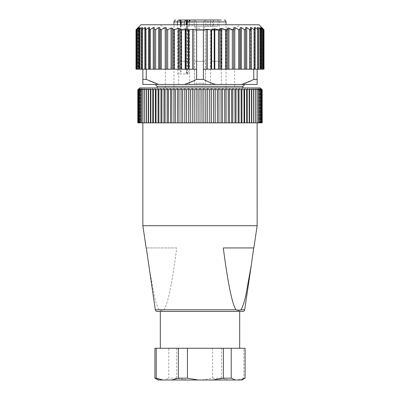 <?xml version="1.0" encoding="UTF-8"?>
<svg xmlns="http://www.w3.org/2000/svg" width="400" height="400" viewBox="0 0 400 400"><rect width="100%" height="100%" fill="white"/><g stroke="black" fill="none" stroke-linecap="round" stroke-linejoin="round"><path stroke-width="0.3" stroke-dasharray="2 1.5" d="M212.555 348.255L212.555 378.165L201.78 380L187.37 380L176.595 378.165L168.785 378.165L168.785 348.255L245.07 348.255M176.595 378.165L176.595 348.255M187.37 380L164.63 380L168.785 378.165M158.095 380L164.63 380M159.08 380L154.93 378.165M154.93 348.255L168.785 348.255M224.185 348.255L160.315 348.255L224.185 348.255M201.78 380L241.905 380M245.07 378.165L243.775 378.165L243.775 348.255M243.775 378.165L237.15 380M228.29 380L221.665 378.165L221.665 348.255M221.665 378.165L212.555 378.165M224.185 311.43L171.94 311.43M239.68 311.43L228.06 311.43M157.2 311.43L242.8 311.43M176.715 247.935L146.305 247.935L176.715 247.935C173.84 269.855 171.185 285.86 168.74 295.95C167.08 303.22 165.44 307.84 163.825 309.805C162.275 310.78 160.73 310.78 159.195 309.805C157.645 307.85 156.015 303.265 154.305 296.055L148.685 265.06M253.85 247.935L223.285 247.935M257.145 225.715L142.855 225.715M228.57 122.855L142.855 122.855L228.57 122.855M257.145 122.855L240.405 122.855M144.535 122.855L144.535 89.84M142.875 122.855L142.875 89.84M141.44 122.855L141.73 122.855L141.44 122.855L141.44 89.84L141.44 122.855L141.73 122.855L141.73 88.89L141.44 89.84M140.235 122.855L140.655 122.855L140.235 122.855L140.235 89.84L140.235 122.855L140.655 122.855L140.655 88.89L140.235 89.84M139.265 122.855L140.655 122.855L140.655 88.89L139.285 89.84L139.285 122.855L139.265 89.84L139.815 88.89L139.815 122.855L139.265 122.855M138.535 122.855L139.215 122.855L138.535 122.855L138.535 89.84L138.535 122.855L139.215 122.855L139.215 88.89L138.535 89.84M138.05 122.855L139.215 122.855L139.215 88.89L138.06 89.84L138.06 122.855L138.05 89.84L138.85 88.89L138.85 122.855L138.05 122.855M137.805 122.855L138.85 122.855L138.85 88.89L137.81 89.84L137.81 122.855L137.805 89.84L138.73 88.89L138.73 122.855M138.55 122.855L139.815 122.855L139.815 88.89L138.55 89.84M140.26 122.855L141.73 122.855L141.73 88.89L140.26 89.84M141.475 122.855L143.035 122.855L143.035 88.89L141.475 89.84M142.915 122.855L144.56 122.855L144.56 88.89L142.915 89.84M144.58 122.855L146.415 122.855L146.415 89.84L146.415 122.855M146.47 122.855L148.51 122.855L148.51 89.84L148.51 122.855M148.565 122.855L150.805 122.855L150.805 89.84L150.805 122.855M150.865 122.855L153.295 122.855L153.295 89.84L153.295 122.855M153.36 122.855L155.965 122.855L155.965 89.84L155.965 122.855M156.035 122.855L158.815 122.855L158.815 89.84L158.815 122.855M158.89 122.855L161.825 122.855L161.825 89.84L161.825 122.855M161.905 122.855L164.985 122.855L164.985 89.84L164.985 122.855M165.065 122.855L168.285 122.855L168.285 89.84L168.285 122.855M168.37 122.855L171.705 122.855L171.705 89.84L171.705 122.855M171.795 122.855L175.245 122.855L175.245 89.84L175.245 122.855M175.335 122.855L178.875 122.855L178.875 89.84L178.875 122.855M178.97 122.855L182.595 122.855L182.595 89.84L182.595 122.855M182.69 122.855L186.38 122.855L186.38 89.84L186.38 122.855M186.475 122.855L190.215 122.855L190.215 89.84L190.215 122.855M190.315 122.855L194.095 122.855L194.095 89.84L194.095 122.855M194.195 122.855L197.995 122.855L197.995 89.84L197.995 122.855M198.095 122.855L201.905 122.855L201.905 89.84L201.905 122.855M202.005 122.855L205.805 122.855L205.805 89.84L205.805 122.855M205.905 122.855L209.685 122.855L209.685 89.84L209.685 122.855M209.785 122.855L213.525 122.855L213.525 89.84L213.525 122.855M213.62 122.855L217.31 122.855L217.31 89.84L217.31 122.855M217.405 122.855L221.03 122.855L221.03 89.84L221.03 122.855M221.125 122.855L224.665 122.855L224.665 89.84L224.665 122.855M224.755 122.855L228.205 122.855L228.205 89.84L228.205 122.855M228.295 122.855L231.63 122.855L231.63 89.84L231.63 122.855M231.715 122.855L234.935 122.855L234.935 89.84L234.935 122.855M235.015 122.855L238.095 122.855L238.095 89.84L238.095 122.855M238.175 122.855L241.11 122.855L241.11 89.84L241.11 122.855M241.185 122.855L243.965 122.855L243.965 89.84L243.965 122.855M244.035 122.855L246.64 122.855L246.64 89.84L246.64 122.855M246.705 122.855L249.135 122.855L249.135 89.84L249.135 122.855M249.195 122.855L251.435 122.855L251.435 89.84L251.435 122.855M251.49 122.855L253.53 122.855L253.53 89.84L253.53 122.855M253.585 122.855L255.42 122.855L255.42 89.84L255.42 122.855M255.465 122.855L257.085 122.855L257.085 89.84L257.085 122.855M257.125 122.855L258.525 122.855L258.525 89.84L258.525 122.855M258.56 122.855L259.74 122.855L259.74 89.84L259.74 122.855M259.765 122.855L261.45 122.855L261.45 89.84L261.45 122.855M261.465 122.855L262.195 122.855L262.19 89.84L262.195 122.855M261.95 122.855L261.15 122.855L261.95 122.855L261.94 89.84L261.95 122.855M260.735 122.855L260.185 122.855L260.735 122.855L260.715 89.84L260.735 122.855M144.58 89.84L146.31 88.89L146.415 89.84M146.31 122.855L146.31 88.89M146.47 89.84L148.27 88.89L148.51 89.84M148.27 122.855L148.27 88.89M148.565 89.84L150.43 88.89L150.805 89.84M150.43 122.855L150.43 88.89M150.865 89.84L152.79 88.89L153.295 89.84M152.79 122.855L152.79 88.89M153.36 89.84L155.335 88.89L155.965 89.84M155.335 122.855L155.335 88.89M156.035 89.84L158.06 88.89L158.815 89.84M158.06 122.855L158.06 88.89M158.89 89.84L160.945 88.89L161.825 89.84M160.945 122.855L160.945 88.89M161.905 89.84L163.985 88.89L164.985 89.84M163.985 122.855L163.985 88.89M165.065 89.84L167.17 88.89L168.285 89.84M167.17 122.855L167.17 88.89M168.37 89.84L170.485 88.89L171.705 89.84M170.485 122.855L170.485 88.89M171.795 89.84L173.915 88.89L175.245 89.84M173.915 122.855L173.915 88.89M175.335 89.84L177.445 88.89L178.875 89.84M177.445 122.855L177.445 88.89M178.97 89.84L181.065 88.89L182.595 89.84M181.065 122.855L181.065 88.89M182.69 89.84L184.765 88.89L186.38 89.84M184.765 122.855L184.765 88.89M186.475 89.84L188.52 88.89L190.215 89.84M188.52 122.855L188.52 88.89M190.315 89.84L192.32 88.89L194.095 89.84M192.32 122.855L192.32 88.89M194.195 89.84L196.155 88.89L197.995 89.84M196.155 122.855L196.155 88.89M198.095 89.84L200 88.89L201.905 89.84M200 122.855L200 88.89M202.005 89.84L203.845 88.89L205.805 89.84M203.845 122.855L203.845 88.89M205.905 89.84L207.68 88.89L209.685 89.84M207.68 122.855L207.68 88.89M209.785 89.84L211.48 88.89L213.525 89.84M211.48 122.855L211.48 88.89M213.62 89.84L215.235 88.89L217.31 89.84M215.235 122.855L215.235 88.89M217.405 89.84L218.935 88.89L221.03 89.84M218.935 122.855L218.935 88.89M221.125 89.84L222.555 88.89L224.665 89.84M222.555 122.855L222.555 88.89M224.755 89.84L226.085 88.89L228.205 89.84M226.085 122.855L226.085 88.89M228.295 89.84L229.515 88.89L231.63 89.84M229.515 122.855L229.515 88.89M231.715 89.84L232.83 88.89L234.935 89.84M232.83 122.855L232.83 88.89M235.015 89.84L236.015 88.89L238.095 89.84M236.015 122.855L236.015 88.89M238.175 89.84L239.055 88.89L241.11 89.84M239.055 122.855L239.055 88.89M241.185 89.84L241.94 88.89L243.965 89.84M241.94 122.855L241.94 88.89M244.035 89.84L244.665 88.89L246.64 89.84M244.665 122.855L244.665 88.89M246.705 89.84L247.21 88.89L249.135 89.84M247.21 122.855L247.21 88.89M249.195 89.84L249.57 88.89L251.435 89.84M249.57 122.855L249.57 88.89M251.49 89.84L251.73 88.89L253.53 89.84M251.73 122.855L251.73 88.89M253.585 89.84L253.69 88.89L255.42 89.84M253.69 122.855L253.69 88.89M255.465 89.84L255.44 88.89L257.085 89.84M255.44 122.855L255.44 88.89L255.44 122.855M257.125 89.84L256.965 88.89L258.525 89.84M256.965 122.855L256.965 88.89L256.965 122.855M258.56 89.84L258.27 88.89L259.74 89.84M258.27 122.855L258.27 88.89L258.27 122.855M259.765 89.84L259.345 88.89L260.715 89.84L260.185 88.89L261.45 89.84M259.345 122.855L259.345 88.89L259.345 122.855M260.185 122.855L260.185 88.89L260.185 122.855M261.465 89.84L260.785 88.89L262.195 89.84L261.27 88.89L261.27 122.855M260.785 122.855L260.785 88.89L260.785 122.855M261.15 122.855L261.15 88.89L261.15 122.855M139.685 87.935L260.315 87.935M173.97 87.935L226.03 87.935L173.97 87.935L173.97 24.76M226.03 87.935L226.03 24.76M219.365 30.16L215.875 30.16L219.365 30.16L219.365 21.905L215.875 21.905L219.365 21.905L221.27 20L178.73 20L180.635 21.905L187.62 21.905L180.635 21.905L180.635 30.16L187.62 30.16L180.635 30.16M190.635 20L188.775 20A1.905 1.345 -90 0 0 187.43 21.905L188.73 21.905C188.935 20.68 189.5 20.045 190.42 20L200 20L194.165 20L194.165 26.35L217.96 26.35L194.165 26.35L194.165 20M188.775 20L188.03 20C187.155 20.2 186.705 20.835 186.685 21.905L186.125 21.905M189.675 20C192.875 20 192.875 20 189.675 20C192.875 20 192.875 20 189.675 20L189.675 26.35L189.675 20L182.04 20L182.04 26.35M192.09 26.35L192.09 20L182.04 20M205.835 20L217.96 20L205.835 20L205.835 26.35L205.835 20M210.325 20L217.96 20L210.325 20C207.125 20 207.125 20 210.325 20L210.325 26.35L210.325 20M184.125 20C191.09 20 191.09 20 184.125 20C177.165 20 177.165 20 184.125 20M200 20C206.96 20 206.96 20 200 20C206.96 20 206.96 20 200 20C193.04 20 193.04 20 200 20C193.04 20 193.04 20 200 20C206.96 20 206.96 20 200 20C206.96 20 206.96 20 200 20C193.04 20 193.04 20 200 20C193.04 20 193.04 20 200 20M215.875 20C222.835 20 222.835 20 215.875 20C222.835 20 222.835 20 215.875 20C208.91 20 208.91 20 215.875 20C208.91 20 208.91 20 215.875 20M188.775 21.495L188.73 73.97L177.4 73.97L177.4 24.76M184.24 26.35L184.24 24.76M186.53 20L186.53 26.35M213.625 20L213.625 26.35M217.96 20L217.96 26.35L217.96 20M213.47 20L213.47 26.35M226.03 21.905L173.97 21.905M215.875 21.905L212.38 21.905L215.875 21.905M188.73 73.97L177.4 73.97M200 26.35L194.285 26.35L200 26.35M200 30.16L203.49 30.16L200 30.16C206.755 30.16 206.755 30.16 200 30.16C206.755 30.16 206.755 30.16 200 30.16C193.245 30.16 193.245 30.16 200 30.16C193.245 30.16 193.245 30.16 200 30.16C206.755 30.16 206.755 30.16 200 30.16C206.755 30.16 206.755 30.16 200 30.16C193.245 30.16 193.245 30.16 200 30.16C193.245 30.16 193.245 30.16 200 30.16M215.875 30.16L212.38 30.16L215.875 30.16C222.63 30.16 222.63 30.16 215.875 30.16C222.63 30.16 222.63 30.16 215.875 30.16C209.115 30.16 209.115 30.16 215.875 30.16C209.115 30.16 209.115 30.16 215.875 30.16M200 28.255L196.19 28.255L200 28.255M184.125 30.16C190.885 30.16 190.885 30.16 184.125 30.16C190.885 30.16 190.885 30.16 184.125 30.16C177.37 30.16 177.37 30.16 184.125 30.16C177.37 30.16 177.37 30.16 184.125 30.16M178.89 30.16L178.89 61.27L189.365 61.27L178.89 61.27L178.595 84.445L189.66 84.445L178.595 84.445M200 61.27L205.24 61.27L200 61.27C193.245 61.27 193.245 61.27 200 61.27C193.245 61.27 193.245 61.27 200 61.27L205.24 61.27L200 61.27C193.245 61.27 193.245 61.27 200 61.27C193.245 61.27 193.245 61.27 200 61.27M210.635 30.16L210.635 61.27L221.11 61.27L210.635 61.27L210.34 84.445L221.405 84.445L210.34 84.445M189.365 30.16L189.66 84.445M203.91 84.445L194.47 84.445L203.91 84.445M221.11 30.16L221.405 84.445M196.09 84.445L200 84.445L196.09 84.445M234.655 87.935L165.345 87.935L234.655 87.935L234.655 29.84L200 29.84L203.37 29.84L203.37 79.365L196.63 79.365L196.63 69.205L149.53 69.205L196.63 69.205L193.13 69.205L193.13 29.28L196.63 29.84L196.63 69.205M230.305 87.935L242.855 87.935M169.695 87.935L157.145 87.935M200 86.35L157.145 86.35M146.225 69.205L149.615 69.205L145.19 69.205L146.225 69.205L146.225 79.365L142.855 79.365L142.855 84.445L257.145 84.445L257.145 79.365L253.775 79.365L253.775 69.205L254.81 69.205L251.315 69.205L257.145 69.205L257.145 79.365M200 84.445L196.19 84.445L200 84.445M154.415 69.205L154.335 27.605L153.245 27.605L150.435 29.5L149.355 29.5L149.615 27.605L149.62 69.205L149.345 69.205L165.205 69.205L165.205 27.49L166.42 27.875L166.42 29.235L167.69 29.665L171.055 28.03L172.175 28.12L173.33 29.575L174.45 29.735L178.26 28.31L179.265 28.435L180.56 29.61L181.565 29.785L185.18 28.84L188.99 29.82L192.835 29.275L192.835 69.205L165.205 69.205M142.855 79.365L142.855 69.205L144.875 69.205L141.45 69.205L142.455 69.205L141.525 69.205L141.525 29.5L142.53 27.395M146.225 79.365C150.665 81.675 154.77 83.37 158.545 84.445M184.31 84.445L196.63 79.365M203.37 79.365C207.805 81.675 211.915 83.37 215.69 84.445M261.885 27.605L261.885 69.205L261.585 69.205L263.715 69.205L263.715 29.5C264.15 29.965 264.115 29.965 263.61 29.5L263.61 69.205L261.885 69.205L261.885 27.605L263.715 29.5C264.15 29.965 264.115 29.965 263.61 29.5L261.53 27.605L262.885 29.5C263.245 29.965 263.14 29.965 262.565 29.5L260.27 27.605L259.875 27.605L261.13 29.5L260.605 29.5L258.125 27.605L257.545 27.605L258.475 29.5L257.755 29.5L255.125 27.605L254.365 27.605L254.965 29.5L254.06 29.5L251.315 27.605L250.385 27.605L250.645 69.205L250.38 69.205L250.655 69.205L203.37 69.205L253.775 69.205M241.455 84.445L253.775 79.365M196.19 84.445L196.19 83.175L203.81 83.175L203.81 84.445L203.81 83.175L196.19 83.175L196.19 84.445M142.855 69.205L145.665 69.205L144.875 69.205L144.875 27.605L142.245 29.5L141.525 29.5L141.525 69.205L142.455 69.205L142.455 27.605L141.875 27.605L139.395 29.5L138.87 29.5L140.125 27.605L139.73 27.605L137.435 29.5C136.86 29.965 136.755 29.965 137.115 29.5L138.67 27.605L136.39 29.5C135.885 29.965 135.85 29.965 136.285 29.5L138.115 27.605L138.115 69.205L135.99 69.205L138.115 69.205L138.115 27.605M142.53 69.205L142.53 27.415L142.53 69.205L141.875 69.205L141.875 27.605M136.39 29.5L136.39 69.205L140.125 69.205L136.91 69.205L140.125 69.205L138.74 69.205L138.87 29.5L138.87 69.205L141.875 69.205L141.875 28.775M138.47 69.205L138.47 27.84M136.39 69.205L135.99 69.205L135.99 29.84M137.115 69.205L137.435 69.205L137.435 29.5C136.86 29.965 136.755 29.965 137.115 29.5L137.115 69.205L137.115 29.5M139.73 69.205L140.255 69.205L140.125 27.605L139.73 27.605L139.73 69.205L139.73 28.19M149.62 27.53L149.62 69.205L149.615 27.605L148.685 27.605L145.94 29.5L145.035 29.5L145.035 69.205L145.665 69.205L145.665 27.48L145.665 69.205M145.005 29.695L145.635 27.605L145.635 69.205L144.875 69.205M145.19 69.205L148.685 69.205L148.685 27.605M149.615 27.605L149.62 69.205L148.685 69.205M192.835 69.205L193.13 69.205M196.63 29.84L234.655 29.84L239.735 24.76M203.37 69.205L240.275 69.205L240.275 27.605L239.85 29.5L238.65 29.61L238.65 69.205M250.645 29.65L250.655 69.205L240.275 69.205M250.385 27.605L250.38 69.205L251.315 69.205L250.385 69.205L250.38 27.545M254.81 69.205L258.55 69.205L257.545 69.205L258.55 69.205L258.55 29.755M263.61 69.205L257.47 69.205L258.475 69.205L258.55 29.73M263.09 29.82L263.09 69.205L259.875 69.205L262.885 69.205L262.565 69.205L262.565 29.5C263.14 29.965 263.245 29.965 262.885 29.5L262.885 69.205L262.885 29.5M261.33 27.605L261.33 69.205M259.875 27.605L260.27 27.605L260.27 69.205L259.745 69.205L259.875 27.605L259.875 69.205M257.47 27.395L257.545 69.205M254.965 69.205L254.965 29.5L254.965 69.205L254.365 69.205L257.145 69.205M254.335 69.205L254.335 27.465M261.13 29.5L261.26 69.205M257.47 69.205L257.545 27.605M254.965 29.5L254.995 69.205M250.655 29.575L250.245 29.825M249.565 69.205L249.565 29.5L246.755 27.605L245.665 27.605L245.585 29.5L244.345 29.5L241.505 27.605L240.275 27.605M207.165 69.205L207.165 29.275L211.01 29.82L214.82 28.84L218.435 29.785L219.44 29.61L220.735 28.435L221.74 28.31L225.55 29.735L226.67 29.575L227.825 28.12L228.945 28.03L232.31 29.665L233.58 29.235L233.58 27.875L234.795 27.49L238.65 29.61M207.165 29.275L206.87 29.28L206.87 69.205M203.37 29.84L206.87 29.28M140.95 24.76L259.05 24.76M193.13 29.28L192.835 29.275M160.15 69.205L160.15 29.5L161.35 29.61L165.205 27.49M160.15 29.5L159.725 27.605L158.495 27.605L155.5 29.6M145.635 69.205L145.665 27.465M145.635 27.605L144.875 27.605M141.45 29.755L141.525 29.5M166.42 69.205L166.42 29.235M233.58 29.235L233.58 69.205M200 24.76L160.47 24.76L200 24.76M165.345 87.935L165.345 29.84L160.265 24.76M163.825 309.805L244.685 309.805M155.315 309.805L159.195 309.805M187.43 73.97L187.43 21.905L186.685 21.905L186.685 73.97M187.085 73.97L187.085 24.76M181.145 24.76L181.145 73.97M180.4 24.76L180.4 73.97M142.245 29.5L142.245 69.205M136.285 29.5L136.285 69.205L136.285 29.5M138.67 27.605L138.67 69.205M140.125 27.605L140.125 69.205M138.875 27.31L138.87 29.5M139.395 29.5L139.395 69.205M142.455 27.605L142.455 69.205M145.035 69.205L145.035 29.5M145.94 29.5L145.94 69.205M188.99 69.205L188.99 29.82M150.435 29.5L150.435 69.205M153.245 69.205L153.245 27.605M154.335 27.605L154.335 69.205M155.655 29.5L155.655 69.205M158.495 69.205L158.495 27.605M159.725 27.605L159.725 69.205M161.35 29.61L161.35 69.205M167.69 29.665L167.69 69.205M171.055 69.205L171.055 28.03M172.175 28.12L172.175 69.205M173.33 69.205L173.33 29.575M174.45 29.735L174.45 69.205M178.26 69.205L178.26 28.31M179.265 28.435L179.265 69.205M180.56 69.205L180.56 29.61M181.565 29.785L181.565 69.205M185.18 69.205L185.18 28.84M185.815 28.86L185.815 69.205M188.36 69.205L188.36 29.77M211.01 69.205L211.01 29.82M211.64 29.77L211.64 69.205M214.185 69.205L214.185 28.86M214.82 28.84L214.82 69.205M218.435 69.205L218.435 29.785M219.44 29.61L219.44 69.205M220.735 69.205L220.735 28.435M221.74 28.31L221.74 69.205M225.55 69.205L225.55 29.735M226.67 29.575L226.67 69.205M227.825 69.205L227.825 28.12M228.945 28.03L228.945 69.205M232.31 69.205L232.31 29.665M234.795 27.49L234.795 69.205M239.85 29.5L239.85 69.205M241.505 27.605L241.505 69.205M244.345 29.5L244.345 69.205M245.585 29.5L245.585 69.205M245.665 69.205L245.665 27.605M246.755 27.605L246.755 69.205M251.315 27.605L251.315 69.205M254.06 29.5L254.06 69.205M254.365 69.205L254.365 27.605M255.125 27.605L255.125 69.205M257.755 29.5L257.755 69.205M258.475 29.5L258.475 69.205M258.125 27.605L258.125 28.775M260.605 29.5L260.605 69.205M263.715 29.5L263.715 69.205M261.53 69.205L261.53 27.84M260.27 69.205L260.27 28.19M207.91 26.35L207.91 20M187.62 30.16L187.62 21.905L189.525 20M203.49 21.905L205.395 20L203.49 21.905L203.49 30.16L203.49 21.905M196.51 21.905L194.605 20L196.51 21.905L196.51 30.16L196.51 21.905M212.38 30.16L212.38 21.905L210.475 20M186.125 73.97L186.125 24.76M196.19 28.255L194.285 26.35M203.81 28.255L205.715 26.35M205.24 61.27L205.24 30.16L205.53 84.445L205.24 61.27M194.76 61.27L194.76 30.16L194.47 84.445L194.76 61.27M140.255 27.355L140.255 69.205L140.255 27.355M138.415 27.305L138.415 69.205M138.875 27.315L138.875 69.205M136.91 29.82L136.91 69.205M141.45 29.73L141.45 69.205M145.005 29.66L145.005 69.205M259.745 27.34L259.745 69.205L259.745 27.34M264.01 29.84L264.01 69.205M261.585 27.305L261.585 69.205"/><path stroke-width="0.6" d="M155.345 378.415L154.93 378.165L154.93 348.255L245.07 348.255L245.07 378.165L240.92 380L158.095 380L155.345 378.415M245.07 378.165L241.905 380L240.92 380M154.93 378.165L156.225 378.165L162.85 380M156.225 378.165L156.225 348.255M171.71 380L178.335 378.165L178.335 348.255M178.335 378.165L187.445 378.165L187.445 348.255M187.445 378.165L198.22 380M212.63 380L223.405 378.165L223.405 348.255M223.405 378.165L231.215 378.165L231.215 348.255M231.215 378.165L235.37 380M171.94 311.43L224.185 311.43M146.15 247.935L142.855 225.715L257.145 225.715L253.85 247.935L223.285 247.935C226.16 269.855 228.815 285.86 231.26 295.95C232.92 303.22 234.56 307.84 236.175 309.805C237.725 310.78 239.27 310.78 240.805 309.805L244.685 309.805C244.47 310.8 243.84 311.34 242.8 311.43L157.2 311.43C156.16 311.34 155.53 310.8 155.315 309.805L146.305 247.935M240.805 309.805C242.355 307.85 243.985 303.265 245.695 296.055L251.315 265.06L253.695 247.935M258.525 89.84L256.965 88.89L257.125 89.84L255.44 88.89L255.465 89.84L253.69 88.89L253.585 89.84L251.73 88.89L251.49 89.84L249.57 88.89L249.195 89.84L247.21 88.89L246.705 89.84L244.665 88.89L244.035 89.84L241.94 88.89L241.185 89.84L239.055 88.89L238.175 89.84L236.015 88.89L235.015 89.84L232.83 88.89L231.715 89.84L229.515 88.89L228.295 89.84L226.085 88.89L224.755 89.84L222.555 88.89L221.125 89.84L218.935 88.89L217.405 89.84L215.235 88.89L213.62 89.84L211.48 88.89L209.785 89.84L207.68 88.89L205.805 89.84L205.805 122.855L203.845 122.855L203.845 88.89L202.005 89.84L200 88.89L198.095 89.84L196.155 88.89L194.195 89.84L192.32 88.89L190.315 89.84L188.52 88.89L186.475 89.84L184.765 88.89L182.69 89.84L181.065 88.89L178.97 89.84L177.445 88.89L175.335 89.84L173.915 88.89L171.795 89.84L170.485 88.89L168.37 89.84L167.17 88.89L165.065 89.84L163.985 88.89L161.905 89.84L160.945 88.89L158.89 89.84L158.06 88.89L155.965 89.84L155.335 88.89L153.295 89.84L152.79 88.89L150.805 89.84L150.43 88.89L148.51 89.84L148.27 88.89L146.415 89.84L146.31 88.89L144.535 89.84L144.56 88.89L142.875 89.84L143.035 88.89L141.44 89.84L141.73 88.89L140.235 89.84L140.655 88.89L139.285 89.84L139.815 88.89L138.535 89.84L139.215 88.89L138.06 89.84L138.85 88.89L137.81 89.84L139.685 87.935L260.315 87.935L262.195 89.84L261.15 88.89L261.95 89.84L260.785 88.89L261.465 89.84L260.185 88.89L260.735 89.84L259.345 88.89L259.765 89.84L258.27 88.89L258.56 89.84L258.525 122.855L257.125 122.855L257.145 225.715M203.845 122.855L202.005 122.855L202.005 89.84M201.905 89.84L202.005 122.855M201.905 122.855L198.095 122.855L198.095 89.84M197.995 89.84L198.095 122.855M197.995 122.855L194.195 122.855L194.195 89.84M194.095 89.84L194.195 122.855M194.095 122.855L190.315 122.855L190.315 89.84M190.215 89.84L190.315 122.855M190.215 122.855L186.475 122.855L186.475 89.84M186.38 89.84L186.475 122.855M186.38 122.855L182.69 122.855L182.69 89.84M182.595 89.84L182.69 122.855M182.595 122.855L178.97 122.855L178.97 89.84M178.875 89.84L178.97 122.855M178.875 122.855L175.335 122.855L175.335 89.84M175.245 89.84L175.335 122.855M175.245 122.855L171.795 122.855L171.795 89.84M171.705 89.84L171.795 122.855M171.705 122.855L168.37 122.855L168.37 89.84M168.285 89.84L168.37 122.855M168.285 122.855L165.065 122.855L165.065 89.84M164.985 89.84L165.065 122.855M164.985 122.855L161.905 122.855L161.905 89.84M161.825 89.84L161.905 122.855M161.825 122.855L158.89 122.855L158.89 89.84M158.815 89.84L158.89 122.855M158.815 122.855L156.035 122.855L156.035 89.84M155.965 89.84L156.035 122.855M155.965 122.855L153.36 122.855L153.36 89.84M153.295 89.84L153.36 122.855M153.295 122.855L150.865 122.855L150.865 89.84M150.805 89.84L150.865 122.855M150.805 122.855L148.565 122.855L148.565 89.84M148.51 89.84L148.565 122.855M148.51 122.855L146.47 122.855L146.47 89.84M146.415 89.84L146.47 122.855M146.415 122.855L144.58 122.855L144.58 89.84M144.535 89.84L144.58 122.855M144.535 122.855L142.915 122.855L142.915 89.84M142.875 89.84L142.915 122.855M142.875 122.855L141.475 122.855L141.475 89.84M141.44 89.84L141.475 122.855M141.44 122.855L140.26 122.855L140.26 89.84M140.235 89.84L140.26 122.855M140.235 122.855L138.55 122.855L138.55 89.84M138.535 89.84L138.55 122.855M138.535 122.855L137.81 122.855L137.81 89.84L137.805 122.855M262.195 122.855L262.195 89.84L262.19 122.855L261.465 122.855L261.465 89.84M261.45 89.84L261.465 122.855M261.45 122.855L259.765 122.855L259.765 89.84M259.74 89.84L259.765 122.855M259.74 122.855L258.56 122.855L258.56 89.84M257.085 89.84L257.085 122.855L257.125 89.84M257.085 122.855L255.465 122.855L255.465 89.84M255.42 89.84L255.465 122.855M255.42 122.855L253.585 122.855L253.585 89.84M253.53 89.84L253.585 122.855M253.53 122.855L251.49 122.855L251.49 89.84M251.435 89.84L251.49 122.855M251.435 122.855L249.195 122.855L249.195 89.84M249.135 89.84L249.195 122.855M249.135 122.855L246.705 122.855L246.705 89.84M246.64 89.84L246.705 122.855M246.64 122.855L244.035 122.855L244.035 89.84M243.965 89.84L244.035 122.855M243.965 122.855L241.185 122.855L241.185 89.84M241.11 89.84L241.185 122.855M241.11 122.855L238.175 122.855L238.175 89.84M238.095 89.84L238.175 122.855M238.095 122.855L235.015 122.855L235.015 89.84M234.935 89.84L235.015 122.855M234.935 122.855L231.715 122.855L231.715 89.84M231.63 89.84L231.715 122.855M231.63 122.855L228.295 122.855L228.295 89.84M228.205 89.84L228.295 122.855M228.205 122.855L224.755 122.855L224.755 89.84M224.665 89.84L224.755 122.855M224.665 122.855L221.125 122.855L221.125 89.84M221.03 89.84L221.125 122.855M221.03 122.855L217.405 122.855L217.405 89.84M217.31 89.84L217.405 122.855M217.31 122.855L213.62 122.855L213.62 89.84M213.525 89.84L213.62 122.855M213.525 122.855L209.785 122.855L209.785 89.84M209.685 89.84L209.785 122.855M209.685 122.855L205.905 122.855L205.905 89.84M200 122.855L200 88.89M196.155 122.855L196.155 88.89M192.32 122.855L192.32 88.89M188.52 122.855L188.52 88.89M184.765 122.855L184.765 88.89M181.065 122.855L181.065 88.89M177.445 122.855L177.445 88.89M173.915 122.855L173.915 88.89M170.485 122.855L170.485 88.89M167.17 122.855L167.17 88.89M163.985 122.855L163.985 88.89M160.945 122.855L160.945 88.89M158.06 122.855L158.06 88.89M155.335 122.855L155.335 88.89M152.79 122.855L152.79 88.89M150.43 122.855L150.43 88.89M148.27 122.855L148.27 88.89M146.31 122.855L146.31 88.89M139.285 122.855L139.285 89.84L139.265 122.855M138.06 122.855L138.06 89.84L138.05 122.855M261.95 122.855L261.95 89.84L261.94 122.855M260.735 122.855L260.735 89.84L260.715 122.855M253.69 122.855L253.69 88.89M251.73 122.855L251.73 88.89M249.57 122.855L249.57 88.89M247.21 122.855L247.21 88.89M244.665 122.855L244.665 88.89M241.94 122.855L241.94 88.89M239.055 122.855L239.055 88.89M236.015 122.855L236.015 88.89M232.83 122.855L232.83 88.89M229.515 122.855L229.515 88.89M226.085 122.855L226.085 88.89M222.555 122.855L222.555 88.89M218.935 122.855L218.935 88.89M215.235 122.855L215.235 88.89M211.48 122.855L211.48 88.89M207.68 122.855L207.68 88.89M205.805 89.84L203.845 88.89M188.03 20A1.905 1.905 0 0 0 186.125 21.905L187.085 21.905A1.905 0.945 -90 0 1 188.03 20L221.27 20M173.97 24.76L173.97 21.905L177.4 21.905A1.905 1.655 -90 0 1 179.05 20L185.93 20L184.24 21.905L181.145 21.905L181.145 24.76M178.73 20L179.05 20C179.87 20.115 180.32 20.75 180.4 21.905L181.145 21.905A1.905 1.345 90 0 0 179.795 20M189.675 20L185.93 20M194.165 20L192.09 20M210.325 20C207.125 20 207.125 20 210.325 20M184.125 20C191.09 20 191.09 20 184.125 20C177.165 20 177.165 20 184.125 20M184.24 24.76L184.24 21.905M200 86.35L242.855 86.35L157.145 86.35L157.145 87.935M257.145 79.365L257.145 69.205L253.775 69.205L253.775 79.365L257.145 79.365L257.145 84.445L142.855 84.445L142.855 79.365L146.225 79.365L146.225 69.205L142.855 69.205L142.855 79.365M215.69 84.445C211.915 83.37 207.805 81.675 203.37 79.365L203.37 69.205L206.87 69.205L206.87 29.28L203.37 29.84L203.37 69.205M203.37 29.84L196.63 29.84L196.63 79.365L203.37 79.365M196.63 79.365C192.195 81.675 188.085 83.37 184.31 84.445M149.355 29.65L149.355 69.205L146.225 69.205M158.545 84.445L146.225 79.365M253.775 79.365C249.335 81.675 245.23 83.37 241.455 84.445M253.775 69.205L234.795 69.205L234.795 27.49L233.58 27.875L233.58 29.235L232.31 29.665L228.945 28.03L227.825 28.12L226.67 29.575L225.55 29.735L221.74 28.31L220.735 28.435L219.44 29.61L218.435 29.785L214.82 28.84L211.01 29.82L207.165 29.275L207.165 69.205L234.795 69.205M196.63 69.205L159.725 69.205L159.725 27.605L160.15 29.5L161.35 29.61L161.35 69.205M138.115 27.605L136.285 29.5C135.85 29.965 135.885 29.965 136.39 29.5C135.885 29.965 135.85 29.965 136.285 29.5C135.85 29.965 135.885 29.965 136.39 29.5L138.47 27.605L137.115 29.5C136.755 29.965 136.86 29.965 137.435 29.5L139.73 27.605L140.125 27.605L138.87 29.5L139.395 29.5L141.875 27.605L142.455 27.605L141.525 29.5L142.245 29.5L144.875 27.605L145.635 27.605L145.035 29.5L145.94 29.5L148.685 27.605L149.615 27.605L149.345 29.575L149.345 69.205L159.725 69.205M141.525 69.205L142.855 69.205M135.99 29.84L135.99 69.205L141.45 69.205L141.45 29.755M263.715 69.205L263.09 69.205L263.09 29.82M262.885 69.205L261.26 69.205L261.26 29.795M261.13 69.205L257.145 69.205M207.165 69.205L206.87 69.205M206.87 29.28L207.165 29.275M239.85 69.205L239.85 29.5L238.65 29.61L234.795 27.49M239.85 29.5L240.275 27.605L241.505 27.605L244.345 29.5L245.585 29.5L245.665 27.605L246.755 27.605L249.565 29.5L250.645 29.5L250.38 27.545M250.385 27.605L251.315 27.605L254.06 29.5L254.965 29.5L254.335 27.465M254.365 27.605L255.125 27.605L257.755 29.5L258.475 29.5L257.47 27.395M257.545 27.605L258.125 27.605L260.605 29.5L261.13 29.5L259.875 27.605L260.27 27.605L262.565 29.5C263.14 29.965 263.245 29.965 262.885 29.5L261.33 27.605L263.61 29.5C264.115 29.965 264.15 29.965 263.715 29.5L261.885 27.605M261.26 29.785L261.13 29.5M259.875 27.605L260.27 27.605L260.27 28.19M262.565 69.205L262.565 29.5C263.14 29.965 263.245 29.965 262.885 29.5M263.61 69.205L263.61 29.5C264.115 29.965 264.15 29.965 263.715 29.5M254.335 29.675L254.06 29.5L254.06 69.205M250.245 29.825L249.565 29.5L249.565 69.205M261.59 27.305L259.05 24.76L140.95 24.76L138.41 27.305M155.655 69.205L155.655 29.5L154.415 29.5L155.655 29.5L158.495 27.605L159.725 27.605M137.115 29.5C136.755 29.965 136.86 29.965 137.435 29.5L137.435 69.205M139.73 28.19L139.73 27.605L140.125 27.605M138.87 29.5L138.74 29.785M149.355 29.5L150.435 29.5L153.245 27.605L154.335 27.605L154.415 69.205M192.835 69.205L192.835 29.275L188.99 29.82L185.18 28.84L181.565 29.785L180.56 29.61L179.265 28.435L178.26 28.31L174.45 29.735L173.33 29.575L172.175 28.12L171.055 28.03L167.69 29.665L166.42 29.235L166.42 27.875L165.205 27.49L161.35 29.61M192.835 29.275L193.13 29.28L193.13 69.205M196.63 29.84L193.13 29.28M166.42 29.235L166.42 69.205M233.58 69.205L233.58 29.235M236.175 309.805L155.315 309.805M187.085 24.76L187.085 21.905L226.03 21.905C225.93 20.76 225.295 20.125 224.125 20M177.4 24.76L177.4 21.905L180.4 21.905L180.4 24.76M188.99 69.205L188.99 29.82M188.36 29.77L188.36 69.205M185.815 69.205L185.815 28.86M185.18 28.84L185.18 69.205M181.565 69.205L181.565 29.785M180.56 29.61L180.56 69.205M179.265 69.205L179.265 28.435M178.26 28.31L178.26 69.205M174.45 69.205L174.45 29.735M173.33 29.575L173.33 69.205M172.175 69.205L172.175 28.12M171.055 28.03L171.055 69.205M167.69 69.205L167.69 29.665M165.205 27.49L165.205 69.205M160.15 29.5L160.15 69.205M158.495 27.605L158.495 69.205M154.335 69.205L154.335 27.605M153.245 27.605L153.245 69.205M150.435 29.5L150.435 69.205M148.685 27.605L148.685 69.205M145.94 29.5L145.94 69.205M144.875 27.605L144.875 69.205M142.245 29.5L142.245 69.205M141.875 27.605L141.875 28.775M139.395 29.5L139.395 69.205M136.39 29.5L136.39 69.205M260.605 29.5L260.605 69.205M258.125 28.775L258.125 27.605M257.755 29.5L257.755 69.205M255.125 69.205L255.125 27.605M251.315 69.205L251.315 27.605M211.01 69.205L211.01 29.82M246.755 69.205L246.755 27.605M245.665 27.605L245.665 69.205M245.585 69.205L245.585 29.5M244.345 29.5L244.345 69.205M241.505 69.205L241.505 27.605M240.275 27.605L240.275 69.205M238.65 29.61L238.65 69.205M232.31 29.665L232.31 69.205M228.945 69.205L228.945 28.03M227.825 28.12L227.825 69.205M226.67 69.205L226.67 29.575M225.55 29.735L225.55 69.205M221.74 69.205L221.74 28.31M220.735 28.435L220.735 69.205M219.44 69.205L219.44 29.61M218.435 29.785L218.435 69.205M214.82 69.205L214.82 28.84M214.185 28.86L214.185 69.205M211.64 69.205L211.64 29.77M239.685 348.255L239.685 311.43M160.315 348.255L160.315 311.43M244.685 309.805L251.315 265.06M142.855 122.855L142.855 225.715M173.97 21.905C174.07 20.76 174.705 20.125 175.875 20M188.775 21.495L190.635 20M186.125 24.76L186.125 21.905M226.03 24.76L226.03 21.905M244.76 84.445L242.855 86.35L242.855 87.935M157.145 86.35L155.24 84.445M145.005 29.695L145.005 69.205M138.74 29.795L138.74 69.205M136.91 29.82L136.91 69.205M264.01 29.84L264.01 69.205M258.55 29.755L258.55 69.205M254.995 29.695L254.995 69.205"/></g></svg>
